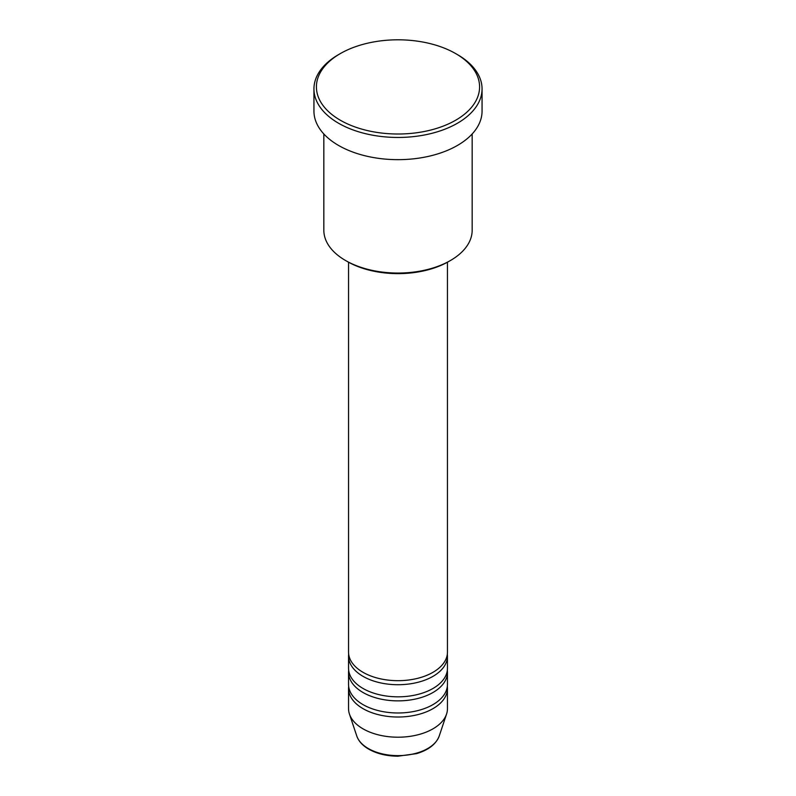 <?xml version="1.0" encoding="UTF-8"?>
<svg xmlns="http://www.w3.org/2000/svg" width="796" height="796" viewBox="0 0 796 796"><rect width="100%" height="100%" fill="white"/><g stroke="black" fill="none" stroke-linecap="round" stroke-linejoin="round"><path stroke-width="1.19" d="M348.548 262.222L348.548 652.133A49.452 28.547 0 0 0 363.036 672.322A49.452 28.547 0 0 0 416.925 678.51A49.452 28.547 0 0 0 447.452 652.133L447.452 262.222M348.678 654.153A49.452 28.547 0 0 0 348.548 656.173A49.452 28.547 0 0 0 363.036 676.361A49.452 28.547 0 0 0 416.925 682.55A49.452 28.547 0 0 0 447.452 656.173A49.452 28.547 0 0 0 447.322 654.153M348.548 656.173L348.548 668.282A49.452 28.547 0 0 0 363.036 688.47A49.452 28.547 0 0 0 416.925 694.659A49.452 28.547 0 0 0 447.452 668.282L447.452 656.173M348.678 670.302A49.452 28.547 0 0 0 348.548 672.322A49.452 28.547 0 0 0 363.036 692.51A49.452 28.547 0 0 0 416.925 698.699A49.452 28.547 0 0 0 447.452 672.322A49.452 28.547 0 0 0 447.322 670.302M348.548 672.322L348.548 684.431A49.452 28.547 0 0 0 363.036 704.619A49.452 28.547 0 0 0 416.925 710.808A49.452 28.547 0 0 0 447.452 684.431L447.452 672.322M348.678 686.45A49.452 28.547 0 0 0 348.548 688.47A49.452 28.547 0 0 0 363.036 708.659A49.452 28.547 0 0 0 416.925 714.848A49.452 28.547 0 0 0 447.452 688.47A49.452 28.547 0 0 0 447.322 686.45M450.446 260.511L448.695 261.516A71.7 41.392 180 0 1 347.305 261.516L345.554 260.511A74.167 42.825 0 0 0 450.446 260.511A74.167 42.825 0 0 0 472.167 230.233L472.167 133.967M340.31 120.216A81.59 47.103 0 0 0 455.69 120.216A81.59 47.103 0 0 0 455.69 53.601L457.441 54.606A84.058 48.536 180 0 1 482.058 88.923A84.058 48.536 180 0 1 430.168 133.758A84.058 48.536 180 0 1 338.559 123.241A84.058 48.536 180 0 1 313.942 88.923A84.058 48.536 180 0 1 338.559 54.606L340.31 53.601A81.59 47.103 0 0 0 340.31 120.216M313.942 88.923L313.942 111.132A84.058 48.536 0 0 0 338.559 145.449A84.058 48.536 0 0 0 430.168 155.966A84.058 48.536 0 0 0 482.058 111.132L482.058 88.923M348.548 688.47L348.548 708.659A49.452 28.547 0 0 0 349.444 714.072A49.452 28.547 0 0 0 363.036 728.847A49.452 28.547 0 0 0 412.487 735.952A49.452 28.547 0 0 0 446.556 714.072A49.452 28.547 0 0 0 447.452 708.659L447.452 688.47M457.441 54.606L455.69 53.601A81.59 47.103 0 0 0 340.31 53.601M323.833 133.967L323.833 230.233A74.167 42.825 0 0 0 345.554 260.511L347.305 261.516M368.309 748.529A41.989 24.238 0 0 0 410.308 754.568A41.989 24.238 0 0 0 439.233 735.982C436.099 744.131 428.556 750.021 416.616 753.623L397.92 756.2C386.677 756.11 376.966 753.762 368.767 749.175C362.618 745.623 358.628 741.225 356.767 735.982A41.989 24.238 0 0 0 368.309 748.529M439.233 735.982L446.556 714.072M356.767 735.982L349.444 714.072"/></g></svg>
